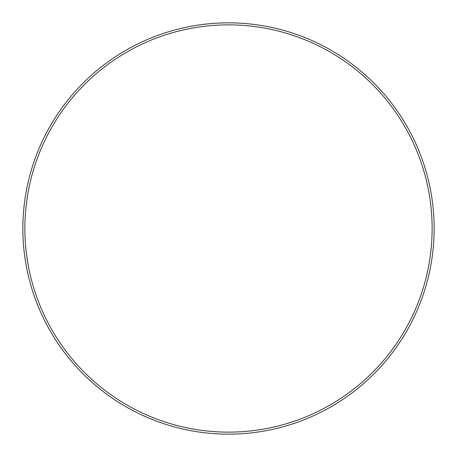 <?xml version="1.0" encoding="UTF-8"?>
<svg xmlns="http://www.w3.org/2000/svg" width="457" height="457" viewBox="0 0 457 457"><rect width="100%" height="100%" fill="white"/><g stroke="black" fill="none" stroke-linecap="round" stroke-linejoin="round"><path stroke-width="0.69" d="M432.128 228.5A203.628 203.628 0 0 0 228.5 24.872A203.628 203.628 0 0 0 24.872 228.5A203.628 203.628 0 0 0 228.5 432.128A203.628 203.628 0 0 0 432.128 228.5M22.85 228.5A205.65 205.65 0 0 1 228.5 22.85A205.65 205.65 0 0 1 434.15 228.5A205.65 205.65 0 0 1 228.5 434.15A205.65 205.65 0 0 1 22.85 228.5"/></g></svg>
